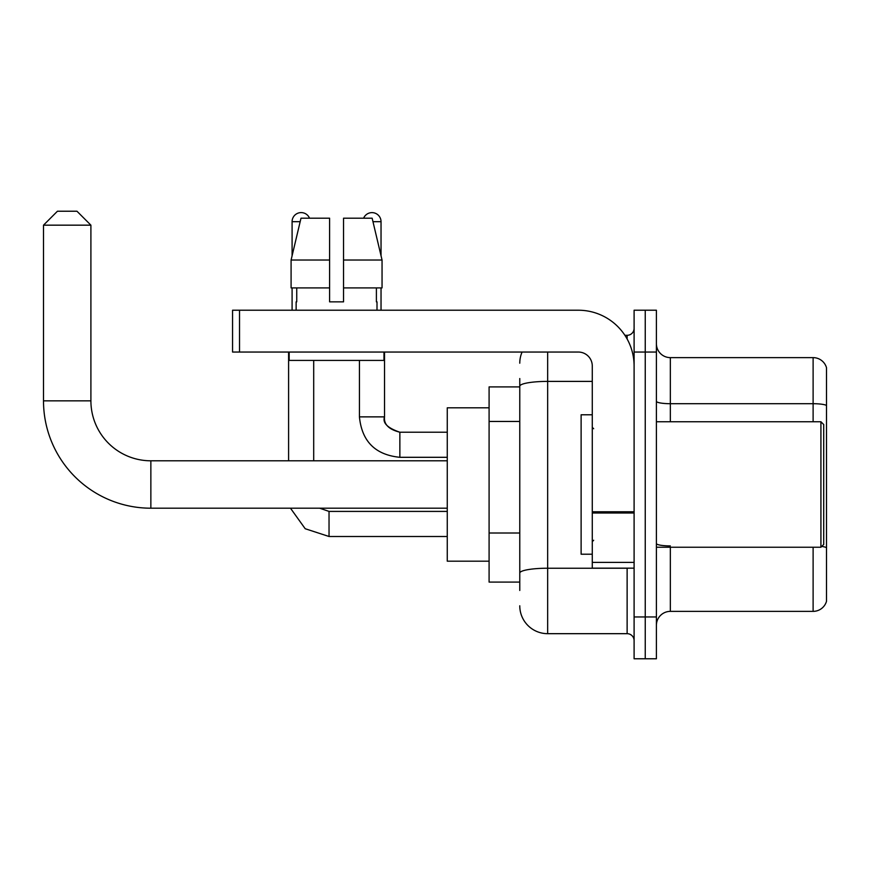 <?xml version="1.0" encoding="UTF-8"?>
<svg xmlns="http://www.w3.org/2000/svg" width="870" height="870" viewBox="0 0 870 870"><rect width="100%" height="100%" fill="white"/><g stroke="black" fill="none" stroke-linecap="round" stroke-linejoin="round"><path stroke-width="1.3" d="M519.771 590.458L519.771 386.236L519.771 386.9L489.092 386.9L489.092 582.095L519.771 582.095M634.1 616.95L634.1 658.775L645.246 658.775L645.246 616.95L645.246 658.775L656.404 658.775L656.404 616.95L645.246 616.95L645.246 352.046L645.246 616.95L634.1 616.95L634.1 352.046L645.246 352.046L645.246 310.22L645.246 352.046L656.404 352.046L656.404 616.95M656.404 352.046L656.404 310.22L634.1 310.22L634.1 352.046M547.654 352.046L547.654 633.675L627.129 633.675L627.129 568.154M624.899 335.309L627.129 335.309A6.971 6.971 0 0 0 634.1 328.338M519.771 577.908L519.771 573.069A27.883 4.839 180 0 1 547.654 568.23L627.129 568.23A6.971 1.207 0 0 0 629.543 568.154M592.274 381.397L547.654 381.397A27.883 4.839 180 0 0 519.771 386.236L519.771 378.537M634.1 640.646A6.971 6.971 0 0 0 627.129 633.675M519.771 363.192A27.883 27.883 0 0 1 522.098 352.046M547.654 633.675A27.883 27.883 0 0 1 519.771 605.792M656.404 625.312A13.942 13.942 0 0 1 670.346 611.371L813.113 611.371L813.113 547.241M826.5 367.662A13.942 13.942 0 0 0 813.113 357.624A13.942 13.942 0 0 1 826.5 367.662L826.5 601.333A13.942 13.942 0 0 1 813.113 611.371M826.5 405.453A13.942 2.425 180 0 0 813.113 403.702L813.113 357.624L670.346 357.624A13.942 13.942 0 0 1 656.404 343.683A13.942 13.942 0 0 0 670.346 357.624L670.346 421.754M826.5 405.637L826.5 547.665A13.942 2.425 180 0 0 821.726 546.436M343.541 301.846L329.599 301.846L343.541 301.846L329.599 301.846L343.541 301.846L343.541 218.196L372.142 218.196L382.05 260.021L382.05 287.905L343.541 287.905M363.616 218.196A9.059 9.059 0 0 1 381.038 221.687L381.038 255.78L382.05 260.021L343.541 260.021M329.599 260.021L329.599 287.905L329.599 260.021L329.599 287.905L291.091 287.905L291.091 260.021L300.998 218.196L329.599 218.196L329.599 260.021L291.091 260.021L292.092 255.78L292.092 221.687L300.161 221.687M447.267 508.2L150.858 508.2A107.358 107.358 0 0 1 43.5 400.842L43.5 225.167L57.442 211.225L76.962 211.225L90.904 225.167L43.5 225.167M150.858 508.2L150.858 460.796A59.954 59.954 0 0 1 90.904 400.842L90.904 225.167M489.092 407.812L447.267 407.812L447.267 561.183L489.092 561.183M292.092 221.687A9.059 9.059 0 0 1 309.524 218.196M313.7 460.796L313.7 360.408M288.601 460.796L288.601 352.046M292.092 287.905L292.092 310.22M381.038 287.905L381.038 310.22M634.1 568.154L592.274 568.154L592.274 511.767L634.1 511.767M634.1 365.987A55.767 55.767 0 0 0 578.322 310.22L239.533 310.22L239.533 352.046L578.322 352.046A13.942 13.942 0 0 1 592.274 365.987L592.274 511.767M239.533 352.046L232.562 352.046L232.562 310.22L239.533 310.22M296.137 301.846L296.735 301.846L296.137 301.846L296.137 310.22M377.004 301.846L376.395 301.846L377.004 301.846L377.004 310.22M376.395 287.905L376.395 301.846M329.599 287.905L329.599 301.846M296.735 301.846L296.735 287.905M289.166 352.046L289.166 360.408L383.974 360.408L383.974 352.046M382.05 260.021L372.142 218.196M300.998 218.196L291.091 260.021M820.921 421.754L823.716 424.538L823.716 544.446L820.921 547.241L820.921 421.754L656.404 421.754M592.274 414.783L581.116 414.783L581.116 554.212L592.274 554.212M519.771 421.461L489.092 421.461M519.771 533.005L489.092 533.005M627.129 338.985L627.129 335.309M670.346 547.241L670.346 611.371M813.113 421.754L813.113 403.702L670.346 403.702A13.942 2.425 0 0 1 656.404 401.287M670.346 545.914A13.942 2.425 -0 0 1 656.404 543.5M43.5 400.842L90.904 400.842M329.034 511.429L329.034 536.496L305.207 528.732L290.471 508.2L305.207 528.732L329.034 536.496L305.207 528.732L290.471 508.2L305.207 528.732L329.034 536.496L305.207 528.732L290.471 508.2L305.207 528.732L329.034 536.496L305.207 528.732L290.471 508.2L305.207 528.732L329.034 536.496L305.207 528.732L290.471 508.2L305.207 528.732L329.034 536.496L305.207 528.732L290.471 508.2L305.207 528.732L329.034 536.496L305.207 528.732L290.471 508.2M384.529 352.046L384.529 416.871C383.681 424.31 388.792 429.421 399.863 432.216C388.792 429.421 383.681 424.31 384.529 416.871C383.681 424.31 388.792 429.421 399.863 432.216C388.792 429.421 383.681 424.31 384.529 416.871C383.681 424.31 388.792 429.421 399.863 432.216C388.792 429.421 383.681 424.31 384.529 416.871C383.681 424.31 388.792 429.421 399.863 432.216C388.792 429.421 383.681 424.31 384.529 416.871C383.681 424.31 388.792 429.421 399.863 432.216C388.792 429.421 383.681 424.31 384.529 416.871C383.681 424.31 388.792 429.421 399.863 432.216L399.863 457.305C375.34 454.879 361.855 441.405 359.43 416.871L384.507 416.871M372.969 221.687L381.038 221.687M634.1 512.985L592.274 512.985M592.274 562.39L634.1 562.39M447.267 460.796L150.858 460.796M319.649 508.2L329.034 511.408L319.649 508.2L329.034 511.408L319.649 508.2L329.034 511.408L319.649 508.2L329.034 511.408L319.649 508.2L329.034 511.408L319.649 508.2L329.034 511.408L319.649 508.2L329.034 511.408L447.267 511.408M447.267 536.496L329.034 536.496M359.43 360.408L359.43 416.871C361.855 441.405 375.34 454.879 399.863 457.305C375.34 454.879 361.855 441.405 359.43 416.871C361.855 441.405 375.34 454.879 399.863 457.305C375.34 454.879 361.855 441.405 359.43 416.871C361.855 441.405 375.34 454.879 399.863 457.305C375.34 454.879 361.855 441.405 359.43 416.871C361.855 441.405 375.34 454.879 399.863 457.305C375.34 454.879 361.855 441.405 359.43 416.871C361.855 441.405 375.34 454.879 399.863 457.305C375.34 454.879 361.855 441.405 359.43 416.871C361.855 441.405 375.34 454.879 399.863 457.305L447.267 457.305M384.529 416.871C382.376 422.896 387.487 428.007 399.863 432.216L447.267 432.216M656.404 547.241L820.921 547.241M593.666 428.725L592.274 427.333M593.666 540.259L592.274 541.662"/></g></svg>
